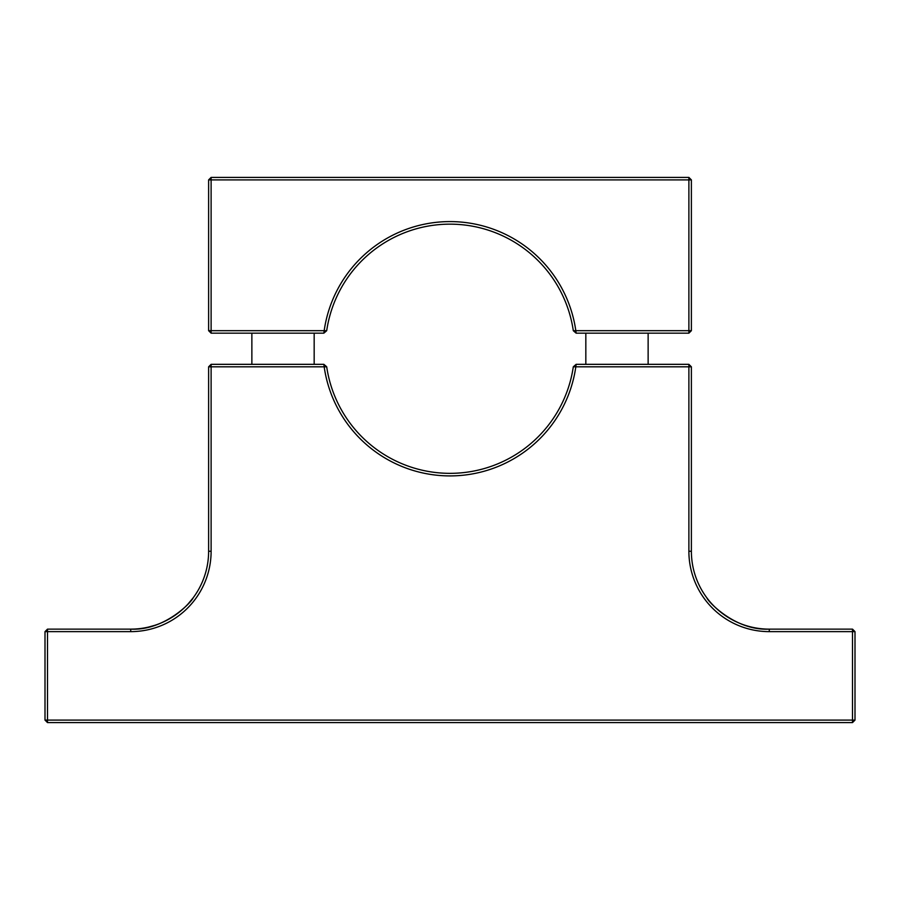 <?xml version="1.0" encoding="UTF-8"?>
<svg xmlns="http://www.w3.org/2000/svg" width="900" height="900" viewBox="0 0 900 900"><rect width="100%" height="100%" fill="white"/><g stroke="black" fill="none" stroke-linecap="round" stroke-linejoin="round"><path stroke-width="1.35" d="M852.502 722.599L852.502 631.631L769.264 631.631A80.381 80.381 0 0 1 688.883 551.25L691.38 551.25A77.884 77.884 0 0 0 769.264 629.134C734.805 630.956 707.434 600.784 706.961 597.982C707.524 600.795 734.614 630.9 769.264 629.134L852.502 629.134L855 631.631L855 720.101L852.502 722.599L47.498 722.599L45 720.101L45 631.631L47.498 629.134L130.736 629.134C165.218 630.967 192.611 600.716 193.039 597.982C192.431 600.851 165.364 630.889 130.736 629.134A77.884 77.884 0 0 0 208.62 551.25L211.118 551.25A80.381 80.381 0 0 1 130.736 631.631L47.498 631.631L47.498 722.599M855 720.101L45 720.101M211.118 364.331L211.118 366.817L208.62 366.817L211.118 364.331L323.865 364.331L326.7 366.795A124.616 124.616 0 0 0 573.3 366.795L576.135 364.331L688.883 364.331L691.38 366.817L575.82 366.817A127.103 127.103 0 0 1 324.18 366.817L211.118 366.817L211.118 551.25M688.883 551.25L688.883 364.331M855 631.631L852.502 631.631L852.502 629.134M193.039 597.982L187.886 604.17M182.194 609.716L174.634 615.589M154.845 625.309L148.849 626.996M134.145 629.055L130.736 629.134L130.736 631.631M47.498 629.134L47.498 631.631L45 631.631M576.146 364.331L575.82 366.817L573.3 366.795M326.7 366.795L324.18 366.817L323.854 364.331M208.62 366.817L208.62 551.25M691.38 551.25L691.38 366.817M585.832 364.331L585.832 333.169L650.137 333.169L648.135 333.169L648.135 364.331M211.118 177.401L211.118 333.169L208.62 330.683L208.62 179.899L211.118 177.401L688.883 177.401L691.38 179.899L691.38 330.683L688.883 333.169L688.883 177.401M208.62 179.899L691.38 179.899M208.62 330.683L324.18 330.683A127.103 127.103 0 0 1 575.82 330.683L691.38 330.683M688.883 333.169L576.135 333.169L573.3 330.705L575.82 330.683L576.146 333.169M573.3 330.705A124.616 124.616 0 0 0 326.7 330.705L324.18 330.683L323.865 333.169L211.118 333.169M326.7 330.705L323.865 333.169M769.264 629.134L769.264 631.631M314.168 364.331L314.168 333.169M251.865 364.331L251.865 333.169"/></g></svg>
